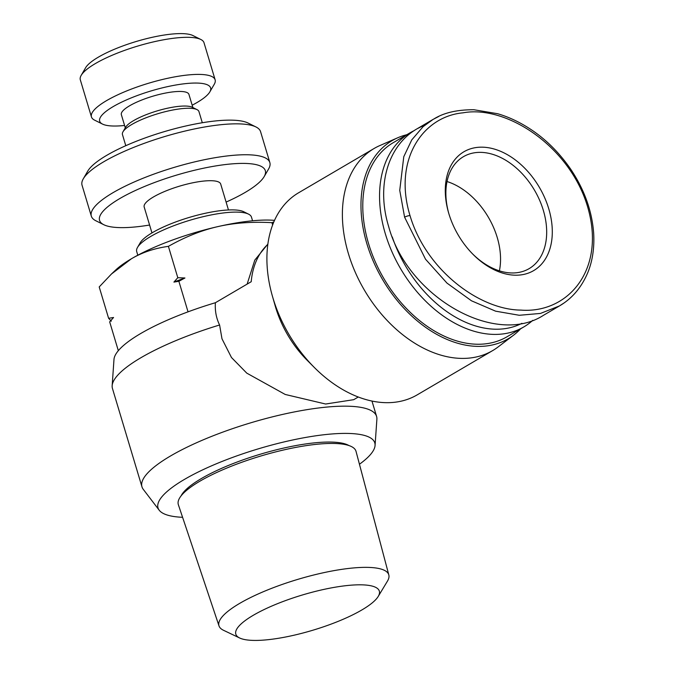 <?xml version="1.0" encoding="UTF-8"?>
<svg xmlns="http://www.w3.org/2000/svg" width="674" height="674" viewBox="0 0 674 674"><rect width="100%" height="100%" fill="white"/><g stroke="black" fill="none" stroke-linecap="round" stroke-linejoin="round"><path stroke-width="1.01" d="M181.053 495.929A89.861 22.048 -16.7 0 1 236.557 462.238A89.861 22.048 -16.7 0 1 323.014 442.203A89.861 22.048 -16.7 0 1 348.955 445.556M378.224 596.431L387.466 581.106A88.648 21.745 163.3 0 0 388.822 574.956A88.648 21.745 163.3 0 0 359.714 567.508A88.648 21.745 163.3 0 0 265.43 590.837A88.648 21.745 163.3 0 0 219.008 625.902A88.648 21.745 163.3 0 0 223.524 630.291L239.674 638A74.924 18.383 -16.7 0 1 267.148 608.125A74.924 18.383 -16.7 0 1 354.768 584.939A74.924 18.383 -16.7 0 1 378.224 596.431A74.924 18.383 -16.7 0 1 331.052 624.124A74.924 18.383 -16.7 0 1 260.375 640.3A74.924 18.383 -16.7 0 1 239.674 638M219.008 625.902L178.357 504.7A92.759 22.756 -16.7 0 1 226.936 468.009A92.759 22.756 -16.7 0 1 325.576 443.602A92.759 22.756 -16.7 0 1 356.041 451.395L388.822 574.956M137.799 255.219L136.704 251.562A59.91 14.693 -16.7 0 1 137.504 247.434A59.91 14.693 -16.7 0 1 175.088 225.226A59.91 14.693 -16.7 0 1 231.822 212.209A59.91 14.693 -16.7 0 1 248.529 214.13A59.91 14.693 -16.7 0 1 251.469 217.129L252.565 220.786M248.529 214.13L243.786 211.762A55.917 13.716 163.3 0 0 228.2 209.976A55.917 13.716 163.3 0 0 175.24 222.125A55.917 13.716 163.3 0 0 140.158 242.859L137.504 247.434M228.469 209.968L220.693 184.044A39.943 9.798 163.3 0 0 207.6 180.767A39.943 9.798 163.3 0 0 165.256 191.214A39.943 9.798 163.3 0 0 144.177 206.994L151.962 232.918M125.785 145.694L122.449 134.564A39.943 9.798 -16.7 0 1 122.98 131.818A39.943 9.798 -16.7 0 1 148.036 117.006A39.943 9.798 -16.7 0 1 185.864 108.329A39.943 9.798 -16.7 0 1 197.002 109.609A39.943 9.798 -16.7 0 1 198.956 111.606L202.301 122.735M197.002 109.609L192.258 107.25A35.941 8.821 163.3 0 0 182.233 106.096A35.941 8.821 163.3 0 0 148.196 113.906A35.941 8.821 163.3 0 0 125.642 127.234L122.98 131.818M209.841 91.883L214.273 84.25A64.569 15.839 163.3 0 0 215.132 79.81A64.569 15.839 163.3 0 0 193.96 74.511A64.569 15.839 163.3 0 0 125.516 91.411A64.569 15.839 163.3 0 0 91.445 116.914A64.569 15.839 163.3 0 0 94.604 120.149L102.507 124.083A57.913 14.205 -16.7 0 1 124.092 100.982A57.913 14.205 -16.7 0 1 191.627 83.146A57.913 14.205 -16.7 0 1 209.841 91.883A57.913 14.205 -16.7 0 1 192.174 105.195M124.589 125.474A57.913 14.205 -16.7 0 1 118.658 125.937A57.913 14.205 -16.7 0 1 102.507 124.083M91.445 116.914L80.316 79.835A64.569 15.839 -16.7 0 1 81.175 75.387A64.569 15.839 -16.7 0 1 121.682 51.451A64.569 15.839 -16.7 0 1 182.839 37.424A64.569 15.839 -16.7 0 1 200.844 39.488A64.569 15.839 -16.7 0 1 204.003 42.723L215.132 79.81M200.844 39.488L192.941 35.554A57.913 14.205 163.3 0 0 176.79 33.7A57.913 14.205 163.3 0 0 121.943 46.287A57.913 14.205 163.3 0 0 85.606 67.754L81.175 75.387M192.882 107.554L188.931 94.402A35.275 8.652 163.3 0 0 177.363 91.512A35.275 8.652 163.3 0 0 139.965 100.746A35.275 8.652 163.3 0 0 121.354 114.681L125.297 127.833M91.319 216.118L82.051 185.215A93.189 22.857 -16.7 0 1 83.29 178.804A93.189 22.857 -16.7 0 1 141.759 144.253A93.189 22.857 -16.7 0 1 230.019 123.999A93.189 22.857 -16.7 0 1 256.002 126.982A93.189 22.857 -16.7 0 1 260.568 131.657L269.844 162.56A93.189 22.857 163.3 0 0 239.287 154.91A93.189 22.857 163.3 0 0 140.495 179.301A93.189 22.857 163.3 0 0 91.319 216.118A93.189 22.857 163.3 0 0 95.885 220.786L103.796 224.72A86.533 21.231 -16.7 0 1 136.038 190.194A86.533 21.231 -16.7 0 1 236.953 163.546A86.533 21.231 -16.7 0 1 264.166 176.605A86.533 21.231 -16.7 0 1 226.102 202.082M256.002 126.982L248.099 123.047A86.533 21.231 163.3 0 0 223.97 120.284A86.533 21.231 163.3 0 0 142.012 139.088A86.533 21.231 163.3 0 0 87.721 171.162L83.29 178.804M264.166 176.605L268.597 168.972A93.189 22.857 163.3 0 0 269.844 162.56M149.594 225.032A86.533 21.231 -16.7 0 1 127.925 227.492A86.533 21.231 -16.7 0 1 103.796 224.72M178.871 281.285L173.917 282.094A106.5 26.126 -16.7 0 1 184.946 277.991L178.871 281.285L188.038 311.835M111.336 321.161L108.607 318.297L113.561 317.488L109.677 321.869L118.321 350.674M173.917 282.094L177.801 277.713L184.946 277.991M273.871 221.864L271.951 222.664C252.017 221.578 233.971 222.892 217.803 226.624C201.627 230.297 185.156 236.877 168.399 246.355C154.548 248.259 142.231 252.396 131.43 258.757L111.463 274.006L99.204 286.939L108.607 318.297M271.951 222.664L272.633 224.939M168.399 246.355L177.801 277.713M111.463 274.006L115.557 270.131A95.118 23.337 -16.7 0 1 131.43 258.757A95.118 23.337 -16.7 0 1 217.803 226.624A95.118 23.337 -16.7 0 1 274.529 220.373M492.643 350.606L417.164 394.88A117.158 80.029 -120.4 0 1 314.286 367.431A117.158 80.029 -120.4 0 1 272.962 298.009A117.158 80.029 -120.4 0 1 272.355 295.945A117.158 80.029 -120.4 0 1 298.624 192.764L374.104 148.491A117.158 80.029 59.6 0 0 348.441 253.744A117.158 80.029 59.6 0 0 492.643 350.606A117.158 80.029 59.6 0 0 498.094 346.958L513.58 335.18A114.824 78.437 -120.4 0 1 366.909 243.819A114.824 78.437 -120.4 0 1 397.786 137.749A114.824 78.437 -120.4 0 1 406.801 134.724M314.286 367.431L307.083 360.194A89.195 60.93 -120.4 0 1 275.615 307.336A89.195 60.93 -120.4 0 1 275.161 305.769L272.355 295.945M397.786 137.749L379.951 145.517A117.158 80.029 59.6 0 0 374.104 148.491M182.587 517.303A113.165 27.76 -16.7 0 1 159.216 510.226A113.165 27.76 -16.7 0 1 184.373 479.45A113.165 27.76 -16.7 0 1 305.415 437.485A113.165 27.76 -16.7 0 1 375.064 445.472L376.884 419.228A122.483 30.044 163.3 0 0 376.589 416.431A122.483 30.044 163.3 0 0 296.383 411.536A122.483 30.044 163.3 0 0 170.48 456.003A122.483 30.044 163.3 0 0 141.961 486.822L112.457 388.502A122.483 30.044 -16.7 0 1 112.162 385.705A122.483 30.044 -16.7 0 1 140.984 357.683A122.483 30.044 -16.7 0 1 219.598 324.994C216.261 318.229 214.863 310.807 215.394 302.727L251.208 281.724A89.195 60.93 -120.4 0 1 267.848 244.333M141.961 486.822A122.483 30.044 163.3 0 0 143.25 489.324L159.216 510.226M375.064 445.472A113.165 27.76 -16.7 0 1 359.444 464.243M358.265 397.011L353.707 399.682L325.626 404.021L285.212 394.459L246.777 373.135L231.468 357.506L221.982 338.795L219.598 324.994M447.022 181.533A64.898 44.332 -120.4 0 1 499.4 270.847A64.898 44.332 59.6 0 0 447.022 181.533M215.394 302.727A113.165 27.76 163.3 0 0 113.982 359.461L112.162 385.705M520.623 328.802A114.824 78.437 -120.4 0 1 513.58 335.18M438.774 116.442L433.129 119.382L423.129 126.636L411.772 139.872L403.777 156.697L399.741 190.363L404.594 217.188L425.521 259.212L446.98 283.097L471.48 300.798L495.584 311.169L519.292 315.28L540.506 313.427L559.42 305.945L543.488 315.297C494.935 346.84 407.517 296.728 388.654 226.531C376.084 185.78 387.853 145.441 417.189 128.726L425.538 124.597M448.699 213.144A64.898 44.332 -120.4 0 1 463.442 156.68A64.898 44.332 -120.4 0 1 478.195 152.4A64.898 44.332 -120.4 0 1 539.554 200.102A64.898 44.332 -120.4 0 1 529.107 268.648A64.898 44.332 -120.4 0 1 514.355 272.928A64.898 44.332 -120.4 0 1 472.626 253.946M479.602 147.21A68.891 47.062 59.6 0 0 448.488 212.436A68.891 47.062 59.6 0 0 473.148 254.477A68.891 47.062 59.6 0 0 517.986 275.161A68.891 47.062 59.6 0 0 548.737 208.721A68.891 47.062 59.6 0 0 479.602 147.21M413.988 130.731A112.499 76.844 59.6 0 0 410.011 132.837A112.499 76.844 59.6 0 0 391.906 251.646A112.499 76.844 59.6 0 0 498.263 334.338A112.499 76.844 59.6 0 0 523.833 326.915A112.499 76.844 59.6 0 0 532.746 320.344M410.011 132.837L393.237 142.677A112.499 76.844 59.6 0 0 375.132 261.478A112.499 76.844 59.6 0 0 481.489 344.17A112.499 76.844 59.6 0 0 507.059 336.756L523.833 326.915M521.912 323.326A108.497 74.115 -120.4 0 1 499.661 329.148A108.497 74.115 -120.4 0 1 392.285 237.004M410.003 215.562C393.068 160.058 422.59 116.501 463.046 112.828C507.707 104.529 574.231 149.131 589.329 213.262C603.634 272.726 566.295 313.579 520.909 310.099C479.543 309.813 426.027 270.131 410.003 215.562A3.993 0.977 -16.7 0 0 404.594 217.188M433.93 118.944L433.93 118.944C443.955 112.693 457.317 109.635 474.007 109.752L497.614 113.712C508.423 116.863 519.073 121.817 529.562 128.591C545.207 138.667 558.864 152.113 570.533 168.938C584.341 189.47 592.058 210.987 593.684 233.465C594.46 247.569 592.615 260.316 588.158 271.698C581.923 286.981 572.361 298.38 559.479 305.912L563.75 303.165M267.881 244.047L254.789 260.13L247.139 284.108M376.589 416.431L371.972 401.064M433.129 119.374L417.189 128.717"/></g></svg>
